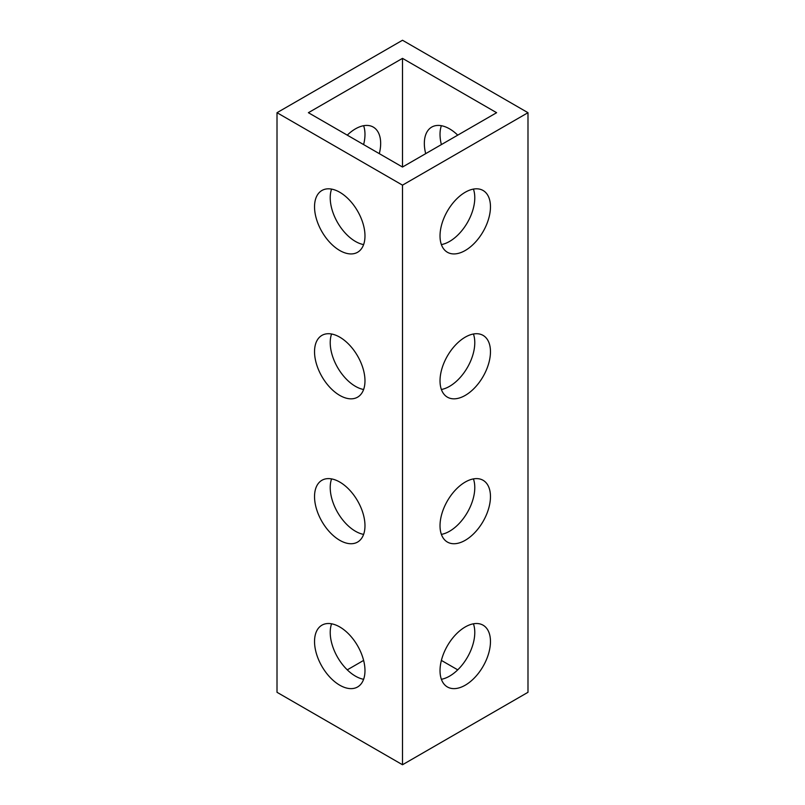 <?xml version="1.0" encoding="UTF-8"?>
<svg xmlns="http://www.w3.org/2000/svg" width="805" height="805" viewBox="0 0 805 805"><rect width="100%" height="100%" fill="white"/><g stroke="black" fill="none" stroke-linecap="round" stroke-linejoin="round"><path stroke-width="1.21" d="M314.534 351.715A35.672 20.598 -120 0 0 330.1 387.608A35.672 20.598 -120 0 0 357.591 397.167A35.672 20.598 -120 0 0 364.977 380.835A35.672 20.598 -120 0 0 349.41 344.943A35.672 20.598 -120 0 0 321.92 335.383A35.672 20.598 -120 0 0 314.534 351.715M363.619 389.489A35.672 20.598 60 0 1 330.221 342.658A35.672 20.598 60 0 1 331.579 334.005M314.534 496.615A35.672 20.598 -120 0 0 330.1 532.508A35.672 20.598 -120 0 0 357.591 542.067A35.672 20.598 -120 0 0 364.977 525.735A35.672 20.598 -120 0 0 349.41 489.843A35.672 20.598 -120 0 0 321.92 480.283A35.672 20.598 -120 0 0 314.534 496.615M363.619 534.389A35.672 20.598 60 0 1 330.221 487.558A35.672 20.598 60 0 1 331.579 478.905M314.534 641.515A35.672 20.598 -120 0 0 330.1 677.408A35.672 20.598 -120 0 0 357.591 686.967A35.672 20.598 -120 0 0 364.977 670.635A35.672 20.598 -120 0 0 349.41 634.743A35.672 20.598 -120 0 0 321.92 625.183A35.672 20.598 -120 0 0 314.534 641.515M363.619 679.289A35.672 20.598 60 0 1 330.221 632.458A35.672 20.598 60 0 1 331.579 623.805M457.733 135.149A35.672 20.598 -120 0 0 431.722 127.089A35.672 20.598 -120 0 0 424.336 143.421A35.672 20.598 -120 0 0 425.694 153.644M441.382 125.711A35.672 20.598 -120 0 0 440.023 134.365A35.672 20.598 -120 0 0 441.382 144.588M314.534 206.815A35.672 20.598 -120 0 0 330.1 242.708A35.672 20.598 -120 0 0 357.591 252.267A35.672 20.598 -120 0 0 364.977 235.935A35.672 20.598 -120 0 0 349.41 200.043A35.672 20.598 -120 0 0 321.92 190.483A35.672 20.598 -120 0 0 314.534 206.815M363.619 244.589A35.672 20.598 60 0 1 330.221 197.758A35.672 20.598 60 0 1 331.579 189.105M465.24 395.396A35.672 20.598 120 0 0 488.544 363.971A35.672 20.598 120 0 0 483.081 335.383A35.672 20.598 120 0 0 465.24 337.154A35.672 20.598 120 0 0 441.945 368.579A35.672 20.598 120 0 0 447.409 397.167A35.672 20.598 120 0 0 465.24 395.396M473.421 334.005A35.672 20.598 -60 0 1 449.562 386.34A35.672 20.598 -60 0 1 441.382 389.489M465.24 540.296A35.672 20.598 120 0 0 488.544 508.871A35.672 20.598 120 0 0 483.081 480.283A35.672 20.598 120 0 0 465.24 482.054A35.672 20.598 120 0 0 441.945 513.479A35.672 20.598 120 0 0 447.409 542.067A35.672 20.598 120 0 0 465.24 540.296M473.421 478.905A35.672 20.598 -60 0 1 449.562 531.24A35.672 20.598 -60 0 1 441.382 534.389M465.24 685.196A35.672 20.598 120 0 0 488.544 653.771A35.672 20.598 120 0 0 483.081 625.183A35.672 20.598 120 0 0 465.24 626.954A35.672 20.598 120 0 0 441.945 658.379A35.672 20.598 120 0 0 447.409 686.967A35.672 20.598 120 0 0 465.24 685.196M473.421 623.805A35.672 20.598 -60 0 1 449.562 676.14A35.672 20.598 -60 0 1 441.382 679.289M379.306 153.644A35.672 20.598 120 0 0 373.279 127.089A35.672 20.598 120 0 0 355.438 128.86A35.672 20.598 120 0 0 347.267 135.149M363.619 144.588A35.672 20.598 120 0 0 363.619 125.711M465.24 250.496A35.672 20.598 120 0 0 488.544 219.071A35.672 20.598 120 0 0 483.081 190.483A35.672 20.598 120 0 0 465.24 192.244A35.672 20.598 120 0 0 441.945 223.679A35.672 20.598 120 0 0 447.409 252.267A35.672 20.598 120 0 0 465.24 250.496M473.421 189.105A35.672 20.598 -60 0 1 449.562 241.44A35.672 20.598 -60 0 1 441.382 244.589M527.989 112.7L402.5 40.25L277.011 112.7L402.5 185.15L527.989 112.7L527.989 692.3L402.5 764.75L277.011 692.3L277.011 112.7M496.615 112.7L402.5 58.363L308.385 112.7L402.5 167.038L496.615 112.7M457.733 669.851L441.382 660.412M363.619 660.412L347.267 669.851M402.5 185.15L402.5 764.75M402.5 58.363L402.5 167.038"/></g></svg>
